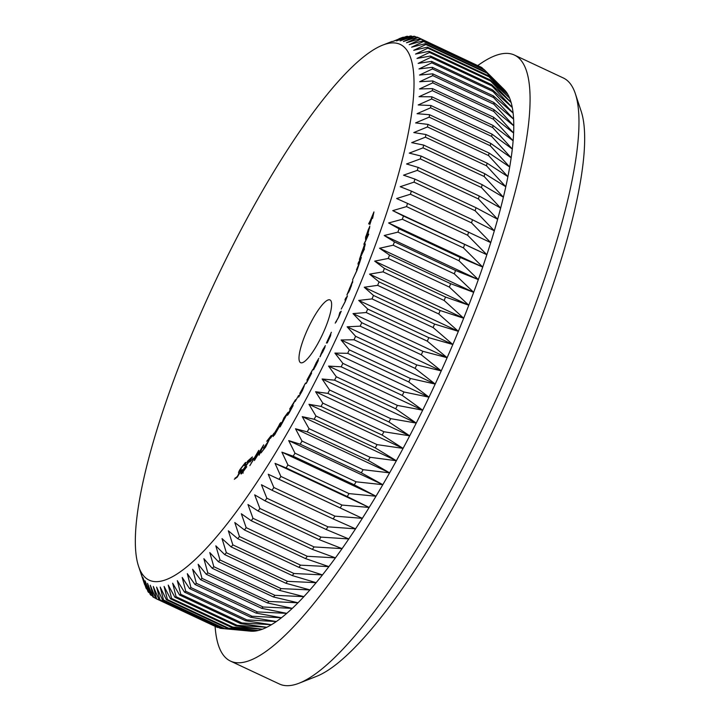 <?xml version="1.0" encoding="UTF-8"?>
<svg xmlns="http://www.w3.org/2000/svg" width="720" height="720" viewBox="0 0 720 720"><rect width="100%" height="100%" fill="white"/><g stroke="black" fill="none" stroke-linecap="round" stroke-linejoin="round"><path stroke-width="1.08" d="M331.047 301.068A34.641 7.83 115.1 0 1 319.608 340.281A34.641 7.83 115.1 0 1 300.609 362.673A34.641 7.83 115.1 0 1 299.565 361.539A34.641 7.83 115.1 0 1 311.004 322.326A34.641 7.83 115.1 0 1 330.003 299.934A34.641 7.83 115.1 0 1 331.047 301.068M237.96 235.602A295.821 66.897 -64.9 0 0 138.546 566.244A295.821 66.897 -64.9 0 0 140.247 570.51A295.821 66.897 -64.9 0 0 311.4 388.935A295.821 66.897 -64.9 0 0 409.113 54.027A295.821 66.897 -64.9 0 0 382.698 45.117A295.821 66.897 -64.9 0 0 237.96 235.602M144.9 584.82L144.684 584.712A309.681 70.029 115.1 0 1 144.396 583.866L138.546 566.244M144.684 584.712L141.165 573.903L145.944 587.835A309.681 70.029 115.1 0 0 146.412 588.825L142.965 577.665L147.924 591.48A309.681 70.029 115.1 0 0 148.482 592.308L145.08 580.806L150.228 594.486A309.681 70.029 115.1 0 0 150.867 595.143L147.51 583.326L152.847 596.844A309.681 70.029 115.1 0 0 153.567 597.339L150.246 585.207L155.79 598.545A309.681 70.029 115.1 0 0 156.582 598.878L153.279 586.467L159.03 599.598A309.681 70.029 115.1 0 0 159.903 599.76L156.6 587.088L162.567 599.994A309.681 70.029 115.1 0 0 163.521 599.994L160.209 587.07L166.401 599.733A309.681 70.029 115.1 0 0 167.427 599.553L164.088 586.413L170.514 598.806A309.681 70.029 115.1 0 0 171.612 598.464L168.246 585.117L174.897 597.231A309.681 70.029 115.1 0 0 176.067 596.718L172.647 583.191L179.55 594.999A309.681 70.029 115.1 0 0 180.774 594.324L177.309 580.635L184.446 592.119A309.681 70.029 115.1 0 0 185.733 591.282L182.196 577.458L189.585 588.609A309.681 70.029 115.1 0 0 190.935 587.601L187.308 573.669L194.949 584.46A309.681 70.029 115.1 0 0 196.353 583.299L192.636 569.268L200.529 579.681A309.681 70.029 115.1 0 0 201.987 578.367L198.171 564.273L206.307 574.299A309.681 70.029 115.1 0 0 207.81 572.832L203.886 558.693L212.274 568.323A309.681 70.029 115.1 0 0 213.831 566.694L209.772 552.546L218.421 561.753A309.681 70.029 115.1 0 0 220.014 559.98L215.82 545.832L224.721 554.616A309.681 70.029 115.1 0 0 226.359 552.708L222.021 538.587L231.174 546.93A309.681 70.029 115.1 0 0 232.839 544.878L228.348 530.811L237.753 538.704A309.681 70.029 115.1 0 0 239.445 536.526L234.792 522.531L244.44 529.965A309.681 70.029 115.1 0 0 246.168 527.652L241.335 513.765L251.235 520.74A309.681 70.029 115.1 0 0 252.981 518.301L247.968 504.531L258.111 511.029A309.681 70.029 115.1 0 0 259.875 508.473L254.673 494.847L265.05 500.868A309.681 70.029 115.1 0 0 266.841 498.204L261.432 484.749L272.052 490.284A309.681 70.029 115.1 0 0 273.843 487.512L268.227 474.246L279.081 479.295A309.681 70.029 115.1 0 0 280.881 476.433L275.049 463.365L286.128 467.937A309.681 70.029 115.1 0 0 287.928 464.976L281.88 452.142L293.175 456.219A309.681 70.029 115.1 0 0 294.975 453.177L288.702 440.595L300.204 444.186A309.681 70.029 115.1 0 0 302.004 441.063L295.497 428.76L307.215 431.856A309.681 70.029 115.1 0 0 308.997 428.661L302.256 416.646L314.163 419.256A309.681 70.029 115.1 0 0 315.936 415.998L308.961 404.298L321.057 406.422A309.681 70.029 115.1 0 0 322.812 403.11L315.585 391.734L327.87 393.381A309.681 70.029 115.1 0 0 329.598 390.015L322.128 378.99L334.584 380.16A309.681 70.029 115.1 0 0 336.285 376.758L328.572 366.093L341.19 366.804A309.681 70.029 115.1 0 0 342.864 363.366L334.89 353.079L347.67 353.322A309.681 70.029 115.1 0 0 349.308 349.866L341.082 339.975L354.006 339.768A309.681 70.029 115.1 0 0 355.599 336.294L347.13 326.808L360.189 326.16A309.681 70.029 115.1 0 0 361.737 322.677L353.016 313.605L366.201 312.534A309.681 70.029 115.1 0 0 367.704 309.051L358.722 300.411L372.024 298.917A309.681 70.029 115.1 0 0 373.482 295.443L364.239 287.244L377.649 285.345A309.681 70.029 115.1 0 0 379.053 281.889L369.567 274.14L383.058 271.854A309.681 70.029 115.1 0 0 384.408 268.416L374.67 261.135L388.251 258.462A309.681 70.029 115.1 0 0 389.538 255.06L379.557 248.247L393.201 245.214A309.681 70.029 115.1 0 0 394.425 241.857L384.201 235.512L397.899 232.137A309.681 70.029 115.1 0 0 399.06 228.825L388.602 222.966L402.345 219.258A309.681 70.029 115.1 0 0 403.443 216.009L392.742 210.627L406.521 206.613A309.681 70.029 115.1 0 0 407.547 203.418L396.621 198.531L410.418 194.229A309.681 70.029 115.1 0 0 411.363 191.106L400.221 186.705L414.018 182.133A309.681 70.029 115.1 0 0 414.9 179.091L403.533 175.176L417.33 170.352A309.681 70.029 115.1 0 0 418.131 167.391L406.557 163.971L420.336 158.913A309.681 70.029 115.1 0 0 421.056 156.051L409.275 153.117L423.027 147.852A309.681 70.029 115.1 0 0 423.666 145.089L411.696 142.641L425.403 137.187A309.681 70.029 115.1 0 0 425.961 134.523L413.802 132.561L427.455 126.936A309.681 70.029 115.1 0 0 427.932 124.389L415.584 122.904L429.183 117.144A309.681 70.029 115.1 0 0 429.57 114.714L417.051 113.697L430.578 107.811A309.681 70.029 115.1 0 0 430.875 105.507L418.203 104.958L431.631 98.973A309.681 70.029 115.1 0 0 431.847 96.795L419.013 96.705L432.351 90.648A309.681 70.029 115.1 0 0 432.477 88.605L419.508 88.956L432.729 82.854A309.681 70.029 115.1 0 0 432.765 80.946L419.661 81.738L432.765 75.609A309.681 70.029 115.1 0 0 432.72 73.845L419.499 75.06L432.459 68.931A309.681 70.029 115.1 0 0 432.333 67.311L418.995 68.949L431.82 62.829A309.681 70.029 115.1 0 0 431.604 61.362L418.167 63.396L430.839 57.33A309.681 70.029 115.1 0 0 430.533 56.016L417.006 58.437L429.516 52.434A309.681 70.029 115.1 0 0 429.129 51.282L415.53 54.072L427.869 48.159A309.681 70.029 115.1 0 0 427.392 47.169L413.73 50.319L425.889 44.514A309.681 70.029 115.1 0 0 425.331 43.686L411.615 47.178L423.585 41.517A309.681 70.029 115.1 0 0 422.946 40.851L409.185 44.658L420.957 39.15A309.681 70.029 115.1 0 0 420.237 38.655L406.458 42.768L418.023 37.449A309.681 70.029 115.1 0 0 417.222 37.116L403.425 41.508L414.783 36.396A309.681 70.029 115.1 0 0 413.901 36.234L400.104 40.896L411.237 36A309.681 70.029 115.1 0 0 410.292 36.009L396.495 40.914L407.412 36.261A309.681 70.029 115.1 0 0 406.386 36.441L392.607 41.562L403.29 37.188A309.681 70.029 115.1 0 0 402.201 37.53L398.943 38.781M575.343 93.699L581.184 111.321A320.769 72.54 115.1 0 1 473.391 469.845A320.769 72.54 115.1 0 1 316.458 676.386L299.169 683.172A334.62 75.672 -64.9 0 0 462.888 467.703A334.62 75.672 -64.9 0 0 575.343 93.699A334.62 75.672 -64.9 0 0 563.31 77.967L514.422 55.062A334.62 75.672 -64.9 0 0 477.882 65.493M215.118 626.346A334.62 75.672 -64.9 0 0 230.499 661.095L279.387 684A334.62 75.672 -64.9 0 0 299.169 683.172M230.499 661.095A334.62 75.672 -64.9 0 0 414 444.807A334.62 75.672 -64.9 0 0 514.422 55.062M242.928 472.338L242.721 470.583L252.378 456.921L247.716 461.034L246.942 462.393L250.137 459.603L242.028 471.195C240.669 473.715 240.588 474.498 241.785 473.553L246.753 466.749L242.055 472.464L243.297 473.04M241.02 473.985L241.785 473.553M263.655 444.843L256.131 457.344L258.777 450.333L249.831 465.642L257.076 453.735L254.421 460.557L261.603 448.641L259.065 455.247L263.655 444.843M274.032 433.161L270.522 438.219L274.032 433.161M288.045 412.326L283.977 417.798L280.107 426.933L288.045 412.326M298.611 395.46L295.173 401.436L298.611 395.46M306.288 383.382L311.607 373.158L306.954 381.789L312.651 369.585L306.909 380.133L310.707 373.419L306.117 383.517M320.094 356.796L325.359 345.645L322.578 350.127L319.959 356.841M339.822 312.462L338.571 317.151L335.223 323.127L338.598 317.313L341.208 311.184L339.822 312.462L340.506 312.786M349.866 289.737L352.818 280.593L346.914 294.966L349.866 289.737M364.455 248.94L362.547 252.693L364.554 246.969C365.472 243.72 365.445 242.973 364.464 244.746L359.397 259.443L364.455 248.94M365.157 243.783L364.464 244.746L365.076 245.034M366.039 237.942L366.084 236.079L368.496 229.077L366.273 238.068L367.839 234.198L369.837 226.116L365.616 237.141L365.544 239.481L365.976 238.131M368.622 223.857L370.971 219.285L369.864 224.469L373.158 214.38L372.582 218.385L373.95 211.923L368.883 223.974M363.843 244.242L368.739 234.189L364.077 244.35M359.145 261.891C360.009 260.208 360.072 260.604 359.316 263.07L356.445 269.874C357.39 268.02 357.462 268.353 356.661 270.891L352.593 279.756L356.922 270.531L359.586 262.692L361.305 257.418L358.398 262.638L357.921 264.105L360.108 260.991M356.445 269.874L357.48 268.794M345.564 298.413L344.934 299.988L346.059 298.602L344.943 301.968L341.253 309.051L345.042 301.977L347.472 295.902L345.564 298.413L346.014 298.62M330.561 335.808L330.831 334.062L327.213 341.379L331.38 332.262L326.403 343.071L330.021 336.096L327.204 342.945L330.561 335.808M313.578 369.792L318.303 360.495L315.81 365.697L314.37 368.1L316.422 363.546L314.109 367.497L318.825 358.326L316.278 362.601L313.281 369.09L314.676 367.038L313.515 369.819M313.371 369.135L313.731 368.64M305.505 383.238L299.781 393.435L302.859 388.863L298.674 397.071L302.364 390.654L304.119 386.316L300.654 391.932L305.496 383.067M287.856 414.837L287.505 414.666C287.064 415.908 287.64 415.296 289.215 412.812L293.13 405.522L288.351 413.316L295.515 399.717L289.683 409.059L293.355 403.488L287.352 415.314M288.531 413.874L288.351 413.316M279.774 424.197L274.167 433.602L273.168 436.509L279.909 425.448C281.475 422.208 281.358 421.758 279.558 424.089L280.98 422.469M271.332 435.411L266.715 441.288L269.973 437.589L267.741 442.134L263.376 448.11L267.183 443.268L265.41 446.895L261 452.925L265.653 447.003L271.332 435.411M253.206 458.244L249.858 462.087L253.206 458.244M240.723 471.546L240.183 471.294C239.301 471.879 239.454 471.132 240.624 469.062L244.422 464.094L244.269 465.651L244.917 465.165C246.15 462.87 246.267 462.051 245.259 462.699L239.985 469.485C238.356 472.338 238.104 473.436 239.229 472.779L237.483 476.181L234.36 479.25L237.168 477.207L242.019 469.494L239.67 471.51L240.912 472.086M244.422 464.094L246.06 464.526M245.853 462.456L245.259 462.699L245.898 463.005M238.608 473.031L239.229 472.779M383.922 431.739A309.681 70.029 -64.9 0 1 382.167 435.051L403.065 448.389A299.979 67.833 -64.9 0 0 409.698 435.825L383.922 431.739L322.812 403.11M382.167 435.051L321.057 406.422M377.046 444.627A309.681 70.029 -64.9 0 1 375.282 447.885L396.369 460.737A299.979 67.833 -64.9 0 0 403.065 448.389L377.046 444.627L315.936 415.998M375.282 447.885L314.163 419.256M370.107 457.29A309.681 70.029 -64.9 0 1 368.325 460.485L389.61 472.851A299.979 67.833 -64.9 0 0 396.369 460.737L370.107 457.29L308.997 428.661M368.325 460.485L307.215 431.856M363.114 469.692A309.681 70.029 -64.9 0 1 361.323 472.815L382.815 484.686A299.979 67.833 -64.9 0 0 389.61 472.851L363.114 469.692L302.004 441.063M361.323 472.815L300.204 444.186M356.085 481.806A309.681 70.029 -64.9 0 1 354.285 484.848L375.993 496.233A299.979 67.833 -64.9 0 0 382.815 484.686L356.085 481.806L294.975 453.177M354.285 484.848L293.175 456.219M349.038 493.605A309.681 70.029 -64.9 0 1 347.238 496.566L369.162 507.456A299.979 67.833 -64.9 0 0 375.993 496.233L349.038 493.605L287.928 464.976M347.238 496.566L286.128 467.937M341.991 505.062A309.681 70.029 -64.9 0 1 340.191 507.933L362.34 518.337A299.979 67.833 -64.9 0 0 369.162 507.456L341.991 505.062L280.881 476.433M340.191 507.933L279.081 479.295M334.953 516.15A309.681 70.029 -64.9 0 1 333.162 518.913L355.545 528.84A299.979 67.833 -64.9 0 0 362.34 518.337L334.953 516.15L273.843 487.512M333.162 518.913L272.052 490.284M327.951 526.833A309.681 70.029 -64.9 0 1 326.169 529.497L348.786 538.938A299.979 67.833 -64.9 0 0 355.545 528.84L327.951 526.833L266.841 498.204M326.169 529.497L265.05 500.868M320.994 537.102A309.681 70.029 -64.9 0 1 319.221 539.658L342.081 548.622A299.979 67.833 -64.9 0 0 348.786 538.938L320.994 537.102L259.875 508.473M319.221 539.658L258.111 511.029M314.1 546.93A309.681 70.029 -64.9 0 1 312.345 549.369L335.448 557.856A299.979 67.833 -64.9 0 0 342.081 548.622L314.1 546.93L252.981 518.301M312.345 549.369L251.235 520.74M307.278 556.29A309.681 70.029 -64.9 0 1 305.55 558.603L328.905 566.622A299.979 67.833 -64.9 0 0 335.448 557.856L307.278 556.29L246.168 527.652M305.55 558.603L244.44 529.965M300.564 565.155A309.681 70.029 -64.9 0 1 298.863 567.333L322.461 574.902A299.979 67.833 -64.9 0 0 328.905 566.622L300.564 565.155L239.445 536.526M298.863 567.333L237.753 538.704M293.949 573.507A309.681 70.029 -64.9 0 1 292.284 575.559L316.134 582.678A299.979 67.833 -64.9 0 0 322.461 574.902L293.949 573.507L232.839 544.878M292.284 575.559L231.174 546.93M287.469 581.337A309.681 70.029 -64.9 0 1 285.831 583.245L309.933 589.923A299.979 67.833 -64.9 0 0 316.134 582.678L287.469 581.337L226.359 552.708M285.831 583.245L224.721 554.616M281.124 588.618A309.681 70.029 -64.9 0 1 279.531 590.382L303.885 596.637A299.979 67.833 -64.9 0 0 309.933 589.923L281.124 588.618L220.014 559.98M279.531 590.382L218.421 561.753M274.941 595.323A309.681 70.029 -64.9 0 1 273.384 596.952L297.999 602.784A299.979 67.833 -64.9 0 0 303.885 596.637L274.941 595.323L213.831 566.694M273.384 596.952L212.274 568.323M268.929 601.461A309.681 70.029 -64.9 0 1 267.417 602.928L292.284 608.364A299.979 67.833 -64.9 0 0 297.999 602.784L268.929 601.461L207.81 572.832M267.417 602.928L206.307 574.299M263.097 606.996A309.681 70.029 -64.9 0 1 261.639 608.31L286.749 613.359A299.979 67.833 -64.9 0 0 292.284 608.364L263.097 606.996L201.987 578.367M261.639 608.31L200.529 579.681M257.463 611.928A309.681 70.029 -64.9 0 1 256.059 613.089L281.421 617.76A299.979 67.833 -64.9 0 0 286.749 613.359L257.463 611.928L196.353 583.299M256.059 613.089L194.949 584.46M252.045 616.239A309.681 70.029 -64.9 0 1 250.695 617.238L276.309 621.549A299.979 67.833 -64.9 0 0 281.421 617.76L252.045 616.239L190.935 587.601M250.695 617.238L189.585 588.609M246.843 619.911A309.681 70.029 -64.9 0 1 245.556 620.757L271.413 624.726A299.979 67.833 -64.9 0 0 276.309 621.549L246.843 619.911L185.733 591.282M245.556 620.757L184.446 592.119M241.884 622.953A309.681 70.029 -64.9 0 1 240.66 623.628L266.76 627.282A299.979 67.833 -64.9 0 0 271.413 624.726L241.884 622.953L180.774 594.324M240.66 623.628L179.55 594.999M237.177 625.356A309.681 70.029 -64.9 0 1 236.016 625.86L262.35 629.208A299.979 67.833 -64.9 0 0 266.76 627.282L237.177 625.356L176.067 596.718M236.016 625.86L174.897 597.231M232.722 627.093A309.681 70.029 -64.9 0 1 231.624 627.435L258.201 630.504A299.979 67.833 -64.9 0 0 262.35 629.208L232.722 627.093L171.612 598.464M231.624 627.435L170.514 598.806M228.537 628.191A309.681 70.029 -64.9 0 1 227.511 628.362L254.322 631.161A299.979 67.833 -64.9 0 0 258.201 630.504L228.537 628.191L167.427 599.553M227.511 628.362L166.401 599.733M224.631 628.623A309.681 70.029 -64.9 0 1 223.677 628.623L250.713 631.179A299.979 67.833 -64.9 0 0 254.322 631.161L224.631 628.623L163.521 599.994M223.677 628.623L162.567 599.994M248.409 630.963L250.605 631.17A299.979 67.833 -64.9 0 0 250.713 631.179L221.013 628.398L159.903 599.76M159.03 599.598L220.14 628.227A309.681 70.029 -64.9 0 0 221.013 628.398M218.862 627.633L156.582 598.878M155.79 598.545L216.9 627.174A309.681 70.029 -64.9 0 0 217.701 627.507M155.7 598.338L153.567 597.339M152.478 595.899L150.867 595.143M149.598 592.83L148.482 592.308M147.078 589.131L146.412 588.825M403.767 37.404L403.29 37.188M408.33 36.693L407.412 36.261M412.641 36.657L411.237 36M416.682 37.287L414.783 36.396M418.023 37.449L479.475 66.411M483.552 69.246L482.076 67.788A309.681 70.029 -64.9 0 0 481.347 67.284L420.237 38.655M482.076 67.788L420.957 39.15M484.119 69.534L504.297 89.667A299.979 67.833 -64.9 0 1 505.728 91.269L486.441 72.315A309.681 70.029 -64.9 0 1 486.999 73.143L507.843 94.41A299.979 67.833 -64.9 0 0 505.728 91.269L484.695 70.146A309.681 70.029 -64.9 0 0 484.119 69.534A309.681 70.029 -64.9 0 0 484.056 69.48L422.946 40.851M484.695 70.146L423.585 41.517M486.441 72.315L425.331 43.686M486.999 73.143L425.889 44.514M488.502 75.798A309.681 70.029 -64.9 0 1 488.979 76.788L509.643 98.163A299.979 67.833 -64.9 0 0 507.843 94.41L488.502 75.798L427.392 47.169M488.979 76.788L427.869 48.159M490.239 79.911A309.681 70.029 -64.9 0 1 490.635 81.063L511.119 102.528A299.979 67.833 -64.9 0 0 509.643 98.163L490.239 79.911L429.129 51.282M490.635 81.063L429.516 52.434M491.643 84.645A309.681 70.029 -64.9 0 1 491.949 85.959L512.28 107.487A299.979 67.833 -64.9 0 0 511.119 102.528L491.643 84.645L430.533 56.016M491.949 85.959L430.839 57.33M492.714 90A309.681 70.029 -64.9 0 1 492.93 91.458L513.108 113.031A299.979 67.833 -64.9 0 0 512.28 107.487L492.714 90L431.604 61.362M492.93 91.458L431.82 62.829M493.443 95.94A309.681 70.029 -64.9 0 1 493.569 97.56L513.603 119.151A299.979 67.833 -64.9 0 0 513.108 113.031L493.443 95.94L432.333 67.311M493.569 97.56L432.459 68.931M493.83 102.474A309.681 70.029 -64.9 0 1 493.875 104.238L513.774 125.829A299.979 67.833 -64.9 0 0 513.603 119.151L493.83 102.474L432.72 73.845M493.875 104.238L432.765 75.609M493.884 109.575A309.681 70.029 -64.9 0 1 493.839 111.483L513.621 133.047A299.979 67.833 -64.9 0 0 513.774 125.829L493.884 109.575L432.765 80.946M493.839 111.483L432.729 82.854M493.587 117.234A309.681 70.029 -64.9 0 1 493.461 119.277L513.126 140.796A299.979 67.833 -64.9 0 0 513.621 133.047L493.587 117.234L432.477 88.605M493.461 119.277L432.351 90.648M492.957 125.424A309.681 70.029 -64.9 0 1 492.741 127.602L512.307 149.049A299.979 67.833 -64.9 0 0 513.126 140.796L492.957 125.424L431.847 96.795M492.741 127.602L431.631 98.973M491.985 134.136A309.681 70.029 -64.9 0 1 491.688 136.44L511.164 157.788A299.979 67.833 -64.9 0 0 512.307 149.049L491.985 134.136L430.875 105.507M491.688 136.44L430.578 107.811M490.68 143.343A309.681 70.029 -64.9 0 1 490.293 145.773L509.697 166.995A299.979 67.833 -64.9 0 0 511.164 157.788L490.68 143.343L429.57 114.714M490.293 145.773L429.183 117.144M489.042 153.027A309.681 70.029 -64.9 0 1 488.574 155.574L507.906 176.652A299.979 67.833 -64.9 0 0 509.697 166.995L489.042 153.027L427.932 124.389M488.574 155.574L427.455 126.936M487.071 163.152A309.681 70.029 -64.9 0 1 486.522 165.816L505.8 186.732A299.979 67.833 -64.9 0 0 507.906 176.652L487.071 163.152L425.961 134.523M486.522 165.816L425.403 137.187M484.776 173.718A309.681 70.029 -64.9 0 1 484.146 176.481L503.388 197.208A299.979 67.833 -64.9 0 0 505.8 186.732L484.776 173.718L423.666 145.089M484.146 176.481L423.027 147.852M482.166 184.68A309.681 70.029 -64.9 0 1 481.446 187.542L500.661 208.062A299.979 67.833 -64.9 0 0 503.388 197.208L482.166 184.68L421.056 156.051M481.446 187.542L420.336 158.913M479.241 196.02A309.681 70.029 -64.9 0 1 478.44 198.981L497.646 219.267A299.979 67.833 -64.9 0 0 500.661 208.062L479.241 196.02L418.131 167.391M478.44 198.981L417.33 170.352M476.01 207.72A309.681 70.029 -64.9 0 1 475.137 210.762L494.325 230.796A299.979 67.833 -64.9 0 0 497.646 219.267L476.01 207.72L414.9 179.091M475.137 210.762L414.018 182.133M472.473 219.735A309.681 70.029 -64.9 0 1 471.528 222.858L490.734 242.622A299.979 67.833 -64.9 0 0 494.325 230.796L472.473 219.735L411.363 191.106M471.528 222.858L410.418 194.229M468.657 232.056A309.681 70.029 -64.9 0 1 467.631 235.242L486.855 254.718A299.979 67.833 -64.9 0 0 490.734 242.622L407.547 203.418M467.631 235.242L406.521 206.613M464.553 244.638A309.681 70.029 -64.9 0 1 463.455 247.887L482.715 267.057A299.979 67.833 -64.9 0 0 486.855 254.718L403.443 216.009M463.455 247.887L402.345 219.258M460.17 257.454A309.681 70.029 -64.9 0 1 459.009 260.766L478.314 279.603A299.979 67.833 -64.9 0 0 482.715 267.057L460.17 257.454L399.06 228.825M459.009 260.766L397.899 232.137M455.535 270.486A309.681 70.029 -64.9 0 1 454.311 273.843L473.67 292.338A299.979 67.833 -64.9 0 0 478.314 279.603L455.535 270.486L394.425 241.857M454.311 273.843L393.201 245.214M450.648 283.689A309.681 70.029 -64.9 0 1 449.361 287.091L468.783 305.226A299.979 67.833 -64.9 0 0 473.67 292.338L450.648 283.689L389.538 255.06M449.361 287.091L388.251 258.462M445.518 297.045A309.681 70.029 -64.9 0 1 444.168 300.483L463.68 318.231A299.979 67.833 -64.9 0 0 468.783 305.226L445.518 297.045L384.408 268.416M444.168 300.483L383.058 271.854M440.163 310.518A309.681 70.029 -64.9 0 1 438.759 313.974L458.352 331.335A299.979 67.833 -64.9 0 0 463.68 318.231L440.163 310.518L379.053 281.889M438.759 313.974L377.649 285.345M434.592 324.072A309.681 70.029 -64.9 0 1 433.134 327.546L452.835 344.502A299.979 67.833 -64.9 0 0 458.352 331.335L434.592 324.072L373.482 295.443M433.134 327.546L372.024 298.917M428.814 337.68A309.681 70.029 -64.9 0 1 427.311 341.163L447.12 357.696A299.979 67.833 -64.9 0 0 452.835 344.502L428.814 337.68L367.704 309.051M427.311 341.163L366.201 312.534M422.856 351.306A309.681 70.029 -64.9 0 1 421.299 354.789L441.243 370.899A299.979 67.833 -64.9 0 0 447.12 357.696L422.856 351.306L361.737 322.677M421.299 354.789L360.189 326.16M416.718 364.923A309.681 70.029 -64.9 0 1 415.116 368.397L435.195 384.066A299.979 67.833 -64.9 0 0 441.243 370.899L416.718 364.923L355.599 336.294M415.116 368.397L354.006 339.768M410.418 378.495A309.681 70.029 -64.9 0 1 408.78 381.96L429.003 397.17A299.979 67.833 -64.9 0 0 435.195 384.066L410.418 378.495L349.308 349.866M408.78 381.96L347.67 353.322M403.974 391.995A309.681 70.029 -64.9 0 1 402.3 395.433L422.685 410.184A299.979 67.833 -64.9 0 0 429.003 397.17L403.974 391.995L342.864 363.366M402.3 395.433L341.19 366.804M397.395 405.396A309.681 70.029 -64.9 0 1 395.703 408.798L416.241 423.081A299.979 67.833 -64.9 0 0 422.685 410.184L397.395 405.396L336.285 376.758M395.703 408.798L334.584 380.16M390.708 418.653A309.681 70.029 -64.9 0 1 388.98 422.01L409.698 435.825A299.979 67.833 -64.9 0 0 416.241 423.081L390.708 418.653L329.598 390.015M388.98 422.01L327.87 393.381M409.698 435.825L315.585 391.734M416.241 423.081L322.128 378.99M422.685 410.184L328.572 366.093M429.003 397.17L334.89 353.079M435.195 384.066L341.082 339.975M441.243 370.899L347.13 326.808M447.12 357.696L353.016 313.605M452.835 344.502L358.722 300.411M458.352 331.335L364.239 287.244M463.68 318.231L369.567 274.14M468.783 305.226L374.67 261.135M473.67 292.338L379.557 248.247M478.314 279.603L384.201 235.512M482.715 267.057L388.602 222.966M486.855 254.718L392.742 210.627M362.34 518.337L268.227 474.246M369.162 507.456L275.049 463.365M375.993 496.233L281.88 452.142M382.815 484.686L288.702 440.595M389.61 472.851L295.497 428.76M396.369 460.737L302.256 416.646M403.065 448.389L308.961 404.298M367.047 235.755L369.378 227.799L367.218 235.836M368.883 228.303L369.72 227.961M364.248 247.959L361.224 255.843M361.656 254.997L361.449 254.898C360.693 256.311 360.675 255.753 361.404 253.215L364.041 246.204L364.932 245.628M364.041 246.204C364.788 244.827 364.815 245.394 364.113 247.887M351.504 285.498L348.732 292.122M348.912 291.843L349.488 288.441L352.719 282.078M352.224 282.177L351.396 285.453M336.429 321.813L335.898 321.57M324.927 347.328L322.758 351.945L320.661 355.194L320.904 354.114L322.569 350.352L324.963 347.229M283.599 419.418L286.128 415.575L282.033 423.135L283.599 419.418M279.342 426.663L274.419 435.168M275.229 433.998L275.067 433.917C273.762 435.51 273.735 435.024 274.977 432.468L280.098 423.945M279.108 425.061C280.413 423.432 280.422 423.936 279.135 426.564M248.229 461.277L247.716 461.034M235.854 478.17L235.179 477.855M382.698 45.117L392.148 41.4"/></g></svg>
